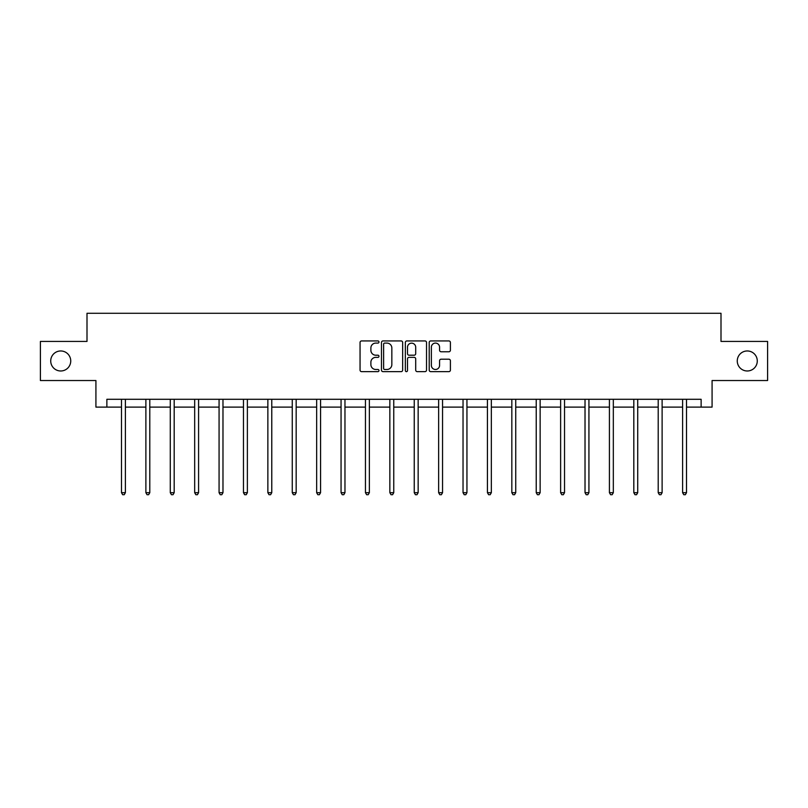 <?xml version="1.0" encoding="UTF-8"?>
<svg xmlns="http://www.w3.org/2000/svg" width="808" height="808" viewBox="0 0 808 808"><rect width="100%" height="100%" fill="white"/><g stroke="black" fill="none" stroke-linecap="round" stroke-linejoin="round"><path stroke-width="1.21" d="M378.982 342.006A1.071 1.071 0 0 0 377.902 340.936L361.59 340.936A1.535 1.535 0 0 0 360.055 342.471L360.055 370.104A1.535 1.535 0 0 0 361.59 371.64L377.902 371.64A1.071 1.071 0 0 0 378.982 370.559A1.071 1.071 0 0 0 377.902 369.488L375.791 369.488A4.909 4.909 0 0 1 370.882 364.58L370.882 362.277A4.909 4.909 0 0 1 375.791 357.358L377.902 357.358A1.071 1.071 0 0 0 378.982 356.288A1.071 1.071 0 0 0 377.902 355.207L375.791 355.207A4.909 4.909 0 0 1 370.882 350.298L370.882 347.995A4.909 4.909 0 0 1 375.791 343.087L377.902 343.087A1.071 1.071 0 0 0 378.982 342.006M737.26 360.974A10.009 10.009 0 0 0 747.269 370.983A10.009 10.009 0 0 0 757.278 360.974A10.009 10.009 0 0 0 747.269 350.965A10.009 10.009 0 0 0 737.26 360.974M50.722 360.974A10.009 10.009 0 0 0 60.731 370.983A10.009 10.009 0 0 0 70.74 360.974A10.009 10.009 0 0 0 60.731 350.965A10.009 10.009 0 0 0 50.722 360.974M448.864 351.763A1.535 1.535 0 0 0 450.399 350.228L450.399 342.471A1.535 1.535 0 0 0 448.864 340.936L430.745 340.936A1.535 1.535 0 0 0 429.21 342.471L429.21 370.104A1.535 1.535 0 0 0 430.745 371.64L448.864 371.64A1.535 1.535 0 0 0 450.399 370.104L450.399 360.742A1.535 1.535 0 0 0 448.864 359.207L441.107 359.207A1.535 1.535 0 0 0 439.572 360.742L439.572 365.378A4.111 4.111 0 0 1 435.472 369.488A4.111 4.111 0 0 1 431.361 365.378L431.361 347.188A4.111 4.111 0 0 1 435.472 343.087A4.111 4.111 0 0 1 439.572 347.188L439.572 350.228A1.535 1.535 0 0 0 441.107 351.763L448.864 351.763M106.868 407.111L106.868 399.293L701.132 399.293L701.132 407.111L712.08 407.111L712.08 380.528L767.6 380.528L767.6 341.43L720.999 341.43L720.999 313.282L87.001 313.282L87.001 341.43L40.4 341.43L40.4 380.528L95.92 380.528L95.92 407.111L121.483 407.111M402.657 342.471A1.535 1.535 0 0 0 401.121 340.936L383.012 340.936A1.535 1.535 0 0 0 381.477 342.471L381.477 370.104A1.535 1.535 0 0 0 383.012 371.64L401.121 371.64A1.535 1.535 0 0 0 402.657 370.104L402.657 342.471M406.879 340.936L424.988 340.936A1.535 1.535 0 0 1 426.523 342.471L426.523 370.104A1.535 1.535 0 0 1 424.988 371.64L417.241 371.64A1.535 1.535 0 0 1 415.706 370.104L415.706 358.893A1.535 1.535 0 0 0 414.171 357.358L409.03 357.358A1.535 1.535 0 0 0 407.495 358.893L407.495 370.559A1.071 1.071 0 0 1 406.414 371.64A1.071 1.071 0 0 1 405.343 370.559L405.343 342.471A1.535 1.535 0 0 1 406.879 340.936M125.392 407.111L145.884 407.111M149.793 407.111L170.276 407.111M174.185 407.111L194.678 407.111M198.586 407.111L219.069 407.111M222.978 407.111L243.471 407.111M247.379 407.111L267.862 407.111M271.771 407.111L292.264 407.111M296.172 407.111L316.655 407.111M320.564 407.111L341.057 407.111M344.966 407.111L365.448 407.111M369.357 407.111L389.85 407.111M393.759 407.111L414.241 407.111M418.15 407.111L438.643 407.111M442.552 407.111L463.034 407.111M466.943 407.111L487.436 407.111M491.345 407.111L511.828 407.111M515.736 407.111L536.229 407.111M540.138 407.111L560.621 407.111M564.529 407.111L585.022 407.111M588.931 407.111L609.414 407.111M613.322 407.111L633.815 407.111M637.724 407.111L658.207 407.111M662.116 407.111L682.609 407.111M686.517 407.111L701.132 407.111M384.699 343.087A1.071 1.071 0 0 0 383.618 344.158L383.618 368.418A1.071 1.071 0 0 0 384.699 369.488L386.921 369.488A4.909 4.909 0 0 0 391.84 364.58L391.84 347.995A4.909 4.909 0 0 0 386.921 343.087L384.699 343.087M415.706 347.268A4.111 4.111 0 0 0 411.595 343.158A4.111 4.111 0 0 0 407.495 347.268L407.495 353.672A1.535 1.535 0 0 0 409.03 355.207L414.171 355.207A1.535 1.535 0 0 0 415.706 353.672L415.706 347.268M125.604 399.293L125.513 399.526A1.566 1.566 0 0 0 125.392 400.101L125.392 492.688L121.483 492.688L121.483 400.101A1.566 1.566 0 0 0 121.372 399.526L121.281 399.293M125.392 492.688L124.22 494.718L122.665 494.718L121.483 492.688M149.995 399.293L149.904 399.526A1.566 1.566 0 0 0 149.793 400.101L149.793 492.688L145.884 492.688L145.884 400.101A1.566 1.566 0 0 0 145.773 399.526L145.682 399.293M149.793 492.688L148.621 494.718L147.056 494.718L145.884 492.688M174.397 399.293L174.306 399.526A1.566 1.566 0 0 0 174.185 400.101L174.185 492.688L170.276 492.688L170.276 400.101A1.566 1.566 0 0 0 170.165 399.526L170.074 399.293M174.185 492.688L173.013 494.718L171.447 494.718L170.276 492.688M198.788 399.293L198.697 399.526A1.566 1.566 0 0 0 198.586 400.101L198.586 492.688L194.678 492.688L194.678 400.101A1.566 1.566 0 0 0 194.566 399.526L194.476 399.293M198.586 492.688L197.415 494.718L195.849 494.718L194.678 492.688M223.19 399.293L223.099 399.526A1.566 1.566 0 0 0 222.978 400.101L222.978 492.688L219.069 492.688L219.069 400.101A1.566 1.566 0 0 0 218.958 399.526L218.867 399.293M222.978 492.688L221.806 494.718L220.241 494.718L219.069 492.688M247.581 399.293L247.49 399.526A1.566 1.566 0 0 0 247.379 400.101L247.379 492.688L243.471 492.688L243.471 400.101A1.566 1.566 0 0 0 243.359 399.526L243.258 399.293M247.379 492.688L246.208 494.718L244.642 494.718L243.471 492.688M271.983 399.293L271.892 399.526A1.566 1.566 0 0 0 271.771 400.101L271.771 492.688L267.862 492.688L267.862 400.101A1.566 1.566 0 0 0 267.751 399.526L267.66 399.293M271.771 492.688L270.599 494.718L269.034 494.718L267.862 492.688M296.374 399.293L296.284 399.526A1.566 1.566 0 0 0 296.172 400.101L296.172 492.688L292.264 492.688L292.264 400.101A1.566 1.566 0 0 0 292.153 399.526L292.052 399.293M296.172 492.688L295.001 494.718L293.435 494.718L292.264 492.688M320.776 399.293L320.685 399.526A1.566 1.566 0 0 0 320.564 400.101L320.564 492.688L316.655 492.688L316.655 400.101A1.566 1.566 0 0 0 316.544 399.526L316.453 399.293M320.564 492.688L319.392 494.718L317.827 494.718L316.655 492.688M345.168 399.293L345.077 399.526A1.566 1.566 0 0 0 344.966 400.101L344.966 492.688L341.057 492.688L341.057 400.101A1.566 1.566 0 0 0 340.946 399.526L340.845 399.293M344.966 492.688L343.794 494.718L342.228 494.718L341.057 492.688M369.569 399.293L369.478 399.526A1.566 1.566 0 0 0 369.357 400.101L369.357 492.688L365.448 492.688L365.448 400.101A1.566 1.566 0 0 0 365.337 399.526L365.246 399.293M369.357 492.688L368.185 494.718L366.62 494.718L365.448 492.688M393.961 399.293L393.87 399.526A1.566 1.566 0 0 0 393.759 400.101L393.759 492.688L389.85 492.688L389.85 400.101A1.566 1.566 0 0 0 389.739 399.526L389.638 399.293M393.759 492.688L392.587 494.718L391.022 494.718L389.85 492.688M418.362 399.293L418.261 399.526A1.566 1.566 0 0 0 418.15 400.101L418.15 492.688L414.241 492.688L414.241 400.101A1.566 1.566 0 0 0 414.13 399.526L414.039 399.293M418.15 492.688L416.979 494.718L415.413 494.718L414.241 492.688M442.754 399.293L442.663 399.526A1.566 1.566 0 0 0 442.552 400.101L442.552 492.688L438.643 492.688L438.643 400.101A1.566 1.566 0 0 0 438.522 399.526L438.431 399.293M442.552 492.688L441.38 494.718L439.815 494.718L438.643 492.688M467.155 399.293L467.054 399.526A1.566 1.566 0 0 0 466.943 400.101L466.943 492.688L463.034 492.688L463.034 400.101A1.566 1.566 0 0 0 462.923 399.526L462.832 399.293M466.943 492.688L465.772 494.718L464.206 494.718L463.034 492.688M491.547 399.293L491.456 399.526A1.566 1.566 0 0 0 491.345 400.101L491.345 492.688L487.436 492.688L487.436 400.101A1.566 1.566 0 0 0 487.315 399.526L487.224 399.293M491.345 492.688L490.173 494.718L488.608 494.718L487.436 492.688M515.948 399.293L515.847 399.526A1.566 1.566 0 0 0 515.736 400.101L515.736 492.688L511.828 492.688L511.828 400.101A1.566 1.566 0 0 0 511.716 399.526L511.626 399.293M515.736 492.688L514.565 494.718L512.999 494.718L511.828 492.688M540.34 399.293L540.249 399.526A1.566 1.566 0 0 0 540.138 400.101L540.138 492.688L536.229 492.688L536.229 400.101A1.566 1.566 0 0 0 536.108 399.526L536.017 399.293M540.138 492.688L538.966 494.718L537.401 494.718L536.229 492.688M564.741 399.293L564.64 399.526A1.566 1.566 0 0 0 564.529 400.101L564.529 492.688L560.621 492.688L560.621 400.101A1.566 1.566 0 0 0 560.51 399.526L560.419 399.293M564.529 492.688L563.358 494.718L561.792 494.718L560.621 492.688M589.133 399.293L589.042 399.526A1.566 1.566 0 0 0 588.931 400.101L588.931 492.688L585.022 492.688L585.022 400.101A1.566 1.566 0 0 0 584.901 399.526L584.81 399.293M588.931 492.688L587.759 494.718L586.194 494.718L585.022 492.688M613.525 399.293L613.434 399.526A1.566 1.566 0 0 0 613.322 400.101L613.322 492.688L609.414 492.688L609.414 400.101A1.566 1.566 0 0 0 609.303 399.526L609.212 399.293M613.322 492.688L612.151 494.718L610.585 494.718L609.414 492.688M637.926 399.293L637.835 399.526A1.566 1.566 0 0 0 637.724 400.101L637.724 492.688L633.815 492.688L633.815 400.101A1.566 1.566 0 0 0 633.694 399.526L633.603 399.293M637.724 492.688L636.553 494.718L634.987 494.718L633.815 492.688M662.318 399.293L662.227 399.526A1.566 1.566 0 0 0 662.116 400.101L662.116 492.688L658.207 492.688L658.207 400.101A1.566 1.566 0 0 0 658.096 399.526L658.005 399.293M662.116 492.688L660.944 494.718L659.379 494.718L658.207 492.688M686.719 399.293L686.628 399.526A1.566 1.566 0 0 0 686.517 400.101L686.517 492.688L682.609 492.688L682.609 400.101A1.566 1.566 0 0 0 682.487 399.526L682.396 399.293M686.517 492.688L685.335 494.718L683.78 494.718L682.609 492.688"/></g></svg>
